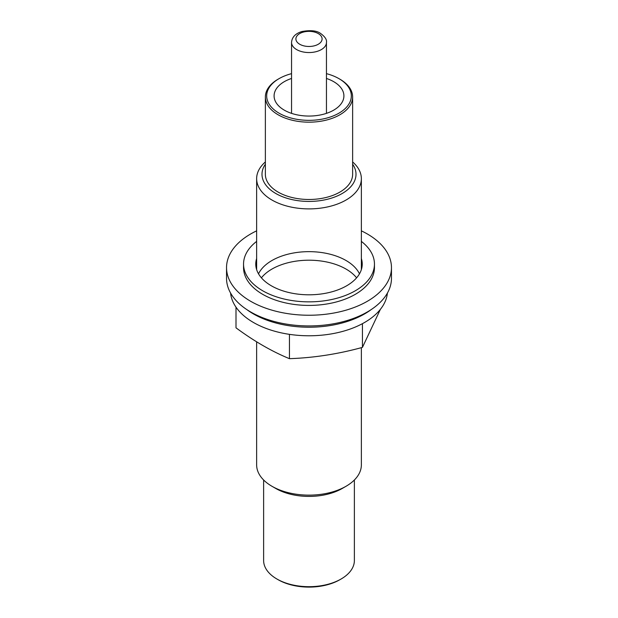 <?xml version="1.0" encoding="UTF-8"?>
<svg xmlns="http://www.w3.org/2000/svg" width="618" height="618" viewBox="0 0 618 618"><rect width="100%" height="100%" fill="white"/><g stroke="black" fill="none" stroke-linecap="round" stroke-linejoin="round"><path stroke-width="0.93" d="M354.377 479.985L354.377 560.48A45.377 26.195 180 0 1 341.09 579.012L339.854 579.723A43.631 25.191 180 0 1 278.146 579.723L276.91 579.012A45.377 26.195 180 0 1 263.623 560.48L263.623 479.985M326.451 73.65A42.325 24.434 180 0 1 338.927 78.633L338.927 78.633A42.325 24.434 180 0 1 338.927 113.187A42.325 24.434 180 0 1 279.073 113.187A42.325 24.434 180 0 1 279.073 78.633A42.325 24.434 180 0 1 291.549 73.65M326.451 78.455A34.909 20.155 180 0 1 333.681 81.661A34.909 20.155 180 0 1 343.909 95.914A34.909 20.155 180 0 1 309 116.06A34.909 20.155 180 0 1 274.091 95.914A34.909 20.155 180 0 1 291.549 78.455M339.854 79.166L338.927 78.633L339.854 79.166A43.631 25.191 180 0 1 352.631 96.98A43.631 25.191 180 0 1 309 122.171A43.631 25.191 180 0 1 265.369 96.98A43.631 25.191 180 0 1 278.146 79.166L279.073 78.633M352.631 96.98L352.631 174.291A43.631 25.191 180 0 1 309 199.483A43.631 25.191 180 0 1 265.369 174.291L265.369 96.98M352.631 164.195A47.007 27.138 180 0 1 309 201.429A47.007 27.138 180 0 1 265.369 164.195M352.631 161.947A52.36 30.228 180 0 1 361.36 178.664A52.36 30.228 180 0 1 309 208.892A52.36 30.228 180 0 1 256.64 178.664A52.36 30.228 180 0 1 265.369 161.947M361.36 347.671L361.36 464.906A52.36 30.228 180 0 1 346.026 486.281A52.36 30.228 180 0 1 271.974 486.281A52.36 30.228 180 0 1 256.64 464.906L256.64 341.824M346.026 486.281L342.241 488.467A47.007 27.138 180 0 1 275.759 488.467L271.974 486.281M341.09 579.012A45.377 26.195 180 0 1 276.91 579.012M361.36 258.525A53.233 30.73 180 0 1 362.233 264.071A53.233 30.73 180 0 1 309 294.801A53.233 30.73 180 0 1 255.767 264.071A53.233 30.73 180 0 1 256.64 258.525M361.36 241.399A65.454 37.791 180 0 1 374.454 264.071A65.454 37.791 180 0 1 309 301.854A65.454 37.791 180 0 1 243.546 264.071A65.454 37.791 180 0 1 256.64 241.399M361.36 230.846A82.464 47.609 180 0 1 367.316 233.967A82.464 47.609 180 0 1 391.464 267.633L391.464 278.316A82.464 47.609 180 0 1 309 325.933A82.464 47.609 180 0 1 226.536 278.316L226.536 267.633A82.464 47.609 180 0 1 256.64 230.846M391.464 267.633A82.464 47.609 180 0 1 309 315.242A82.464 47.609 180 0 1 226.536 267.633M374.454 264.071L374.454 267.633A65.454 37.791 180 0 1 309 305.416A65.454 37.791 180 0 1 243.546 267.633L243.546 264.071M258.525 273.836A52.36 30.228 180 0 1 309 251.65A52.36 30.228 180 0 1 359.475 273.836M371.055 309.68A78.54 45.346 180 0 1 253.465 313.944A78.54 45.346 180 0 1 246.945 309.68M261.406 277.83A52.36 30.228 180 0 1 309 260.201A52.36 30.228 180 0 1 356.594 277.83A52.36 30.228 180 0 0 309 260.201A52.36 30.228 180 0 0 261.406 277.83M387.409 293.079A78.54 45.346 180 0 1 336.926 332.816A78.54 45.346 180 0 1 253.465 322.496A78.54 45.346 180 0 1 230.591 293.079M380.394 309.332L362.442 347.378C338.108 354.06 313.774 357.83 289.44 358.672C271.85 351.433 254.037 341.151 235.999 327.818L235.999 307.161M289.44 358.672L289.44 334.987M362.442 347.378L362.442 323.693M318.255 33.565A13.094 7.555 180 0 1 312.391 46.211A13.094 7.555 180 0 1 296.354 36.949A13.094 7.555 180 0 1 318.255 33.565M291.549 42.472C291.92 37.219 295.358 33.573 301.862 31.541C310.398 30.004 316.586 30.606 320.441 33.349C324.991 36.64 326.999 39.683 326.451 42.472A17.451 10.073 180 0 1 309 52.545A17.451 10.073 180 0 1 291.549 42.472L291.549 113.364M256.64 178.664L256.64 269.61M361.36 178.664L361.36 269.61M326.451 42.472L326.451 113.364"/></g></svg>
